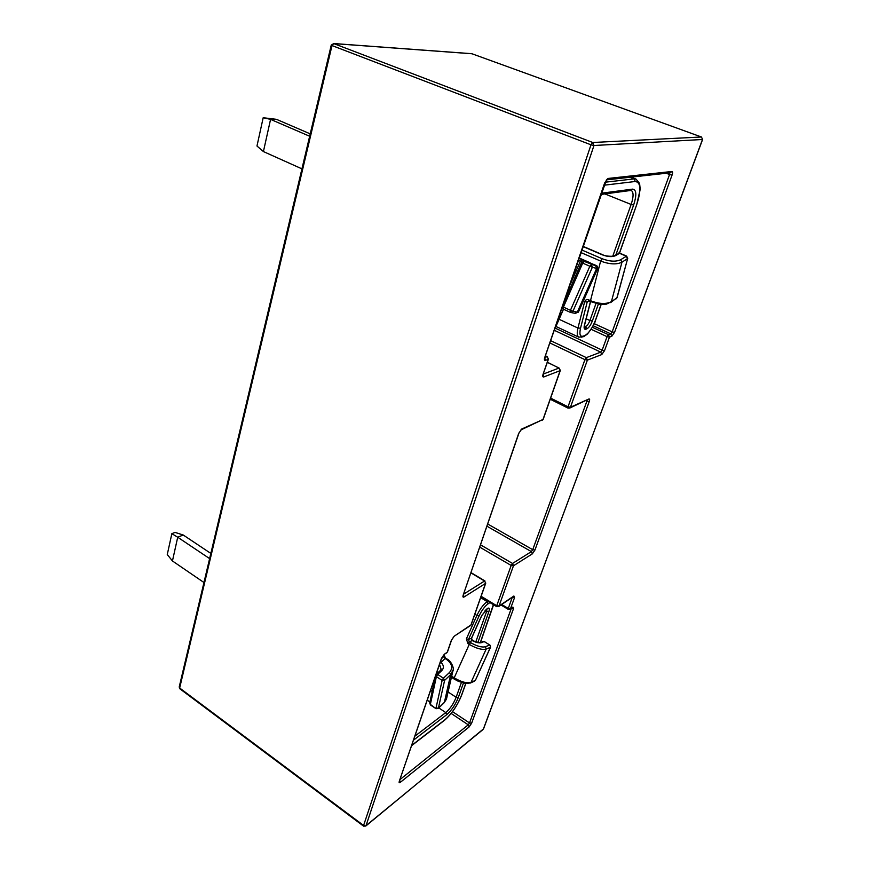 <?xml version="1.0" encoding="UTF-8"?>
<svg xmlns="http://www.w3.org/2000/svg" width="870" height="870" viewBox="0 0 870 870"><rect width="100%" height="100%" fill="white"/><g stroke="black" fill="none" stroke-linecap="round" stroke-linejoin="round"><path stroke-width="1.3" d="M439.883 663.408L441.003 662.32C443.852 665.245 444.102 668.019 441.753 670.629L437.686 674.446L443.428 678.198L449.507 672.456C453.15 668.019 452.161 663.679 446.538 659.416L445.125 658.503L441.003 662.32L440.481 661.657M480.186 642.495L484.155 641.571L481.306 642.691C479.218 643.267 476.194 642.571 472.247 640.603L472.366 640.668M451.671 676.218L454.194 677.85L469.245 644.387L467.853 643.506L469.071 641.864L472.247 640.603L471.638 640.113M171.858 533.669L177.719 537.236L183.233 535.006L175.044 532.396L171.858 533.669L167.268 554.549L172.445 560.965L177.719 537.236L209.616 558.605M183.233 535.006L210.844 553.418M172.445 560.965L203.961 582.519M263.414 151.565L256.976 146.019L263.186 117.733L276.432 119.32L270.57 119.375L263.414 151.565L301.933 168.856M263.186 117.733L270.57 119.375L309.655 136.242M276.432 119.32L310.22 133.86M365.791 826.032L363.595 825.467L590.98 144.801L332.003 45.566L179.655 688.007L363.595 825.467L363.595 826.163L365.791 826.032L483.546 728.842L702.481 139.494L593.971 145.507L366.009 825.663L483.035 729.506M550.634 398.101L568.023 406.801L584.923 359.658L587.38 360.126L601.768 354.568L604.541 350.621L609.468 337.125L611.784 336.288L614.546 332.351L672.053 175.098C672.804 172.825 672.771 171.607 671.966 171.477L607.956 178.47L604.878 182.765M550.666 340.67L586.358 357.635L587.38 360.126L570.448 407.236L588.881 398.993C589.751 398.775 589.882 399.613 589.262 401.516L534.952 550.014L532.32 553.875L513.474 565.772L499.01 606.031L513.898 596.004L514.507 597.69L510.483 608.728L512.898 607.064L513.496 608.695L471.638 723.177L469.115 726.95L400.309 782.347C399.199 783.12 398.862 782.761 399.297 781.249L441.427 658.481L444.374 654.207L447.245 652.228L451.312 640.44L454.238 636.188L470.974 624.921L485.525 583.422L464.047 596.983L463.438 594.808M604.672 182.896L544.794 357.342C544.131 359.549 544.337 360.561 545.403 360.376L548.22 359.353L543.152 374.035C542.51 376.199 542.706 377.178 543.761 376.96L560.128 370.642L543 419.503L521.815 428.975L518.705 433.347L463.188 595.102C462.655 596.907 462.949 597.527 464.047 596.983M549.883 342.965L584.923 359.658L586.358 357.635L600.757 352.132L554.266 330.285M592.72 142.495L701.437 136.992L471.953 53.755L333.732 43.587L592.72 142.495L593.971 145.507L590.98 144.801L592.72 142.495M501.718 604.487L508.265 608.445L512.267 597.385M452.541 711.649L469.528 722.948L511.299 608.434M400.015 779.542L468.267 724.84L451.171 713.443M544.914 357.45L547.11 356.667L545.457 355.863M594.199 323.64L612.165 331.883L669.552 174.511L666.257 173.25M592.383 327.272L608.456 334.678L610.773 333.852L593.188 325.761M555.201 328.142L602.149 350.153L607.064 336.657L591.154 329.306M543.304 374.056L559.062 368.043L547.339 362.355M463.666 594.112L484.546 581.019L470.953 572.895M487.733 524.012L532.723 549.688L586.913 401.092L586.162 400.722M480.577 544.859L512.539 563.455L531.396 551.623L486.972 526.219M481.132 596.298L496.726 605.737L511.168 565.446L479.783 547.154M471.214 624.562L485.721 583.215L484.546 581.019L485.764 583.085M471.17 624.703L470.626 625.443L471.17 624.703M470.387 625.606L454.238 636.188M453.683 636.862L451.312 640.44M451.584 640.059L447.517 651.837M521.815 428.975L520.912 429.954M446.68 652.902L444.374 654.207M463.166 595.178L518.911 433.173L521.152 429.823L543.184 419.351L541.966 420.514M443.83 654.871L441.427 658.481M560.345 370.413L559.062 368.043L560.313 370.511L543.217 419.253M441.71 658.079L399.297 781.249M547.371 362.235L559.508 368.347M399.732 780.346L400.309 782.347M543.761 376.96L543.152 374.622M471.638 723.177L469.528 722.948L468.267 724.84L469.115 726.95M542.934 374.774L548.415 359.212L547.11 356.667L548.448 359.114M511.31 608.413L513.496 608.695M545.501 355.743L547.589 356.983M512.354 607.706L512.898 607.064M545.403 360.376L544.783 358.005M500.989 604.976L508.232 609.348L510.483 608.728L508.265 608.445L508.232 609.348L510.157 609.217L512.419 607.662M512.299 597.353L514.507 597.69M607.956 178.47L606.52 179.873L670.139 172.815M513.333 596.668L513.898 596.004M671.966 171.477L670.15 172.815M480.86 597.081L496.694 606.662L498.673 606.542L499.01 606.031L496.726 605.737L496.694 606.662L498.673 606.542L513.398 596.613M672.053 175.098L669.552 174.511L669.759 172.858M614.546 332.351L612.165 331.883L610.773 333.852L611.784 336.288M511.168 565.446L513.474 565.772L512.539 563.455L511.168 565.446M609.468 337.125L608.456 334.678L607.064 336.657L609.468 337.125M534.952 550.014L532.723 549.688L531.396 551.623L532.32 553.875M604.541 350.621L602.149 350.153L600.757 352.132L601.768 354.568M587.109 400.298L586.913 401.092L589.262 401.516M550.242 399.21L567.99 408.106L569.807 408.041L588.881 398.993M570.448 407.236L568.023 406.801L567.99 408.106L569.807 408.041L570.448 407.236M702.536 139.341L701.437 136.992L702.601 139.472L483.6 728.484M179.785 688.736L179.209 686.995L179.785 688.736L363.595 826.163M472.16 53.831L701.601 137.058M332.003 45.566L333.732 43.587L331.242 45.099L332.003 45.566M489.962 602.584L488.081 603.823C484.753 606.303 481.73 610.381 479.011 616.069L468.517 639.428L469.245 641.766L470.637 642.636L469.245 644.387C476.379 648.509 482.023 650.064 486.167 649.074L471.072 682.341L475.39 680.383L490.408 647.334L486.167 649.074L485.438 646.736L489.679 645.018L484.362 641.56L482.709 641.494M467.853 643.506L466.396 638.841L468.517 639.428L471.442 638.308L481.643 615.645L487.45 608.467C489.364 607.456 489.821 608.543 488.831 611.73L477.869 642.528M463.427 683.08L458.294 697.522C455.391 704.776 451.508 710.518 446.658 714.738L413.544 740.12M441.514 658.644L443.972 656.371L444.385 654.479M411.749 745.34L444.864 719.805C451.856 713.704 457.435 705.439 461.611 695.01L465.722 683.494M480.392 642.408L493.366 604.65M414.903 736.15L445.788 712.584L438.806 707.919M429.9 701.97L427.246 700.198M448.083 691.987L456.141 697.283L461.394 682.493M475.77 641.995L486.624 611.447L485.09 610.512M466.396 638.841L476.89 615.46L474.846 614.209M480.664 597.646L487.167 601.594L487.722 601.235M430.737 690.04L432.27 691.052M470.637 642.636C476.869 646.225 481.806 647.595 485.438 646.736M435.979 708.169L442.134 680.394L436.392 676.632L430.356 704.406L436.044 708.702L438.252 708.452L444.396 702.318L450.671 674.609L444.603 680.373L438.404 708.136L435.979 708.169M440.35 670.465L441.133 669.313L439.557 664.365M451.432 677.284L454.042 678.981L454.194 677.85C461.241 682.015 466.864 683.515 471.072 682.341L470.257 683.08M453.139 669.791L450.671 674.609L449.507 672.456M438.252 708.452L444.255 702.634L446.854 697.381M446.658 714.738L445.788 712.584C450.105 708.843 453.553 703.743 456.141 697.283L458.294 697.522M488.831 611.73L486.624 611.447L486.95 609.098M479.011 616.069L476.89 615.46C479.968 609.011 483.394 604.389 487.167 601.594L488.081 603.823M446.538 659.416L447.191 659.134C450.138 659.917 455.064 668.367 452.748 671.488L446.451 699.165L444.124 702.742M430.433 704.939L429.693 702.927L430.433 704.939L436.044 708.702M435.674 675.664L436.392 676.632L437.686 674.446L436.087 674.457M442.134 680.394L444.603 680.373L443.428 678.198L442.134 680.394M436.272 674.272L440.22 670.585L441.753 670.629M444.603 654.338L443.972 656.371L445.125 658.503L445.777 658.231L444.287 655.762M486.895 609.12L487.45 608.467M485.906 609.783L486.45 609.141M471.605 637.96L471.573 640.005M487.189 608.902L481.773 615.558L471.583 638.21L472.356 640.537L478.5 642.615L481.306 642.691M454.042 678.981L458.359 681.319L465.624 683.483L470.55 682.95L474.563 681.123M484.459 641.755L489.886 645.018L490.528 646.932M489.984 645.257L490.539 647.236L475.542 680.025M589.131 301.074L588.816 299.922L590.491 300.683L590.806 301.836M582.987 246.547L602.421 254.867C607.902 256.911 612.317 257.15 615.677 255.595L619.744 253.181L618.668 253.039M616.134 298.845L617.069 297.703L627.683 258.433L616.873 297.921L611.393 301.672L621.963 262.196L627.487 258.64L626.237 256.161L619.386 253.257L614.34 255.584M601.083 304.413L595.221 320.823C592.111 328.653 588.598 333.58 584.673 335.613L582.976 336.201C580.029 336.853 579.224 334.178 580.54 328.175L587.228 301.912L588.642 300.976M604.041 185.212L635.263 181.493C640.907 182.308 641.397 189.997 636.742 204.537L619.407 253.072M563.39 309.176L554.647 329.088M561.683 308.589L562.781 308.796M616.014 254.529L633.632 205.037C636.851 194.923 636.492 189.617 632.555 189.127L601.29 193.227M590.404 301.738L584.455 324.934C583.737 328.142 584.161 329.578 585.727 329.251L586.695 328.925C588.794 327.859 590.676 325.217 592.339 321.008L598.364 304.108M604.867 193.912L631.131 204.461L612.774 256.182M595.928 303.63L589.925 320.53L586.173 318.812M584.433 325.891L585.684 326.467L584.379 326.631M619.744 253.181L626.607 256.084L620.701 259.706C615.993 261.924 609.783 261.598 602.051 258.705L581.802 249.994M580.921 252.561L600.637 261.065L590.491 300.683C599.115 304.032 606.075 304.369 611.393 301.672L606.379 304.163L599.626 304.282L588.925 301.074L587.228 301.912L584.618 301.781L577.963 328.055L559.084 319.301M584.618 301.781C585.336 299.835 586.739 299.215 588.816 299.922M630.054 177.273L634.186 178.883L605.085 182.221M579.061 257.955L595.678 265.807L584.27 261.413L587.152 262.294L578.952 258.27M578.256 260.315L580.377 261.239L569.089 287.024M589.849 266.242L570.437 310.318L563.412 307.099L582.704 263.121L589.849 266.242L591.415 264.524L592.361 267.231L596.613 268.493L577.332 312.134L572.938 311.264L592.361 267.231L589.849 266.242M562.379 306.566L563.412 307.099L563.271 309.122L570.231 312.308M581.932 259.565L580.377 261.239L581.932 261.924M602.051 258.705L600.637 261.065C609.479 264.371 616.591 264.752 621.963 262.196L620.701 259.706M595.678 265.807L596.613 268.493L597.646 268.623M578.463 312.025L575.277 313.363L570.872 312.504L572.938 311.264L570.437 310.318L570.285 312.341L563.271 309.122L562.096 307.393M630.815 190.454L631.261 190.454C633.697 192.096 633.664 196.761 631.131 204.461L633.632 205.037M636.742 204.537L640.2 189.301L639.602 183.461L636.035 179.1L634.186 178.883L635.263 181.493M592.339 321.008L589.925 320.53C588.675 323.683 587.261 325.663 585.684 326.467L586.695 328.925M585.727 329.251L584.39 326.848M580.54 328.175L577.963 328.055C576.777 333.101 577.06 336.135 578.822 337.168L555.941 326.457M581.649 262.566L584.27 261.413L582.704 263.121L581.649 262.566M574.755 313.211L578.387 312.189L597.614 268.71C597.788 264.654 596.961 266.535 588.294 261.957L579.072 257.955M600.865 194.445L631.196 190.399L632.555 189.127M619.527 253.094L636.829 204.298M602.421 254.867L602.801 254.79C606.009 256.683 615.253 256.509 614.013 255.78L615.677 255.595M584.673 335.613L583.487 336.69M582.976 336.201L581.791 337.277M626.607 256.084L627.716 258.314M610.664 302.597L617.102 297.573M484.938 580.942L471.04 572.645M544.566 358.125L606.423 179.905M331.242 45.131L179.209 686.995M471.562 53.679L333.308 43.5M430.596 690.443L432.172 691.487M435.468 676.24L429.693 702.927M447.191 659.134L445.777 658.231M411.651 745.633L444.613 720.197C451.747 713.987 457.479 705.516 461.785 694.804L465.82 683.505M480.512 642.364L493.573 604.77M636.035 179.1L631.076 177.165M586.902 262.207L584.02 261.326L581.519 262.544M562.966 304.837L581.508 262.555M563.51 309.231L554.136 330.578M583.052 246.34L602.801 254.79M601.192 304.424L595.374 320.715C595.145 322.879 592.514 327.305 587.489 333.982L583.857 336.56L578.822 337.168M584.118 326.826L590.534 301.803"/></g></svg>
